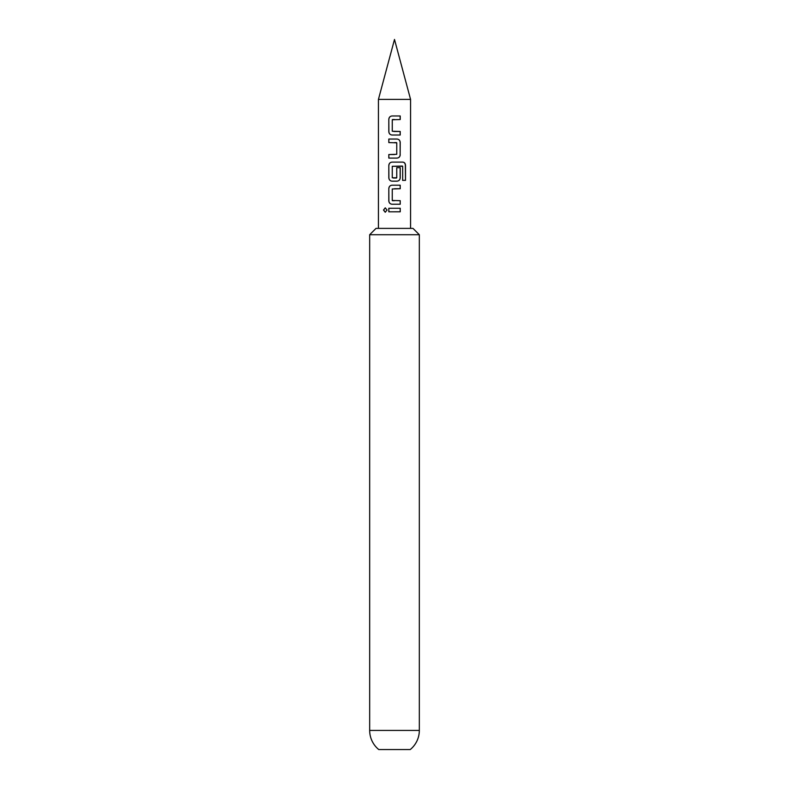 <?xml version="1.0" encoding="UTF-8"?>
<svg xmlns="http://www.w3.org/2000/svg" width="789" height="789" viewBox="0 0 789 789"><rect width="100%" height="100%" fill="white"/><g stroke="black" fill="none" stroke-linecap="round" stroke-linejoin="round"><path stroke-width="1.18" d="M383.493 210.042L385.229 207.852L387.083 210.042L385.229 212.231L383.493 210.042M385.288 212.231L383.641 210.042L385.288 207.852M410.566 228.386L410.566 99.394L394.5 39.45L378.434 99.394L378.434 228.386M376.018 228.386L412.982 228.386L419.324 234.727L369.676 234.727L376.018 228.386M369.676 730.417L419.324 730.417A24.696 24.696 0 0 1 410.241 749.55L378.759 749.55A24.696 24.696 0 0 1 369.676 730.417L369.676 234.727M419.324 730.417L419.324 234.727M410.566 99.394L378.434 99.394M392.025 135.018C390.091 134.781 389.026 133.676 388.819 131.704L388.819 119.277C389.016 117.285 390.091 116.18 392.044 115.973L400.23 115.983L400.23 119.534L392.271 119.76L392.261 131.23L400.21 131.467L400.21 135.018L392.025 135.018M400.22 154.772C400.033 156.774 398.958 157.879 396.995 158.086L388.819 158.096L388.819 154.545L396.759 154.299L396.759 142.829L388.819 142.592L388.819 139.042L396.995 139.042C398.938 139.258 400.013 140.363 400.21 142.345L400.141 154.772C399.964 156.774 398.899 157.879 396.966 158.086L396.995 158.086M402.666 166.292L392.261 166.292L392.261 177.772L396.759 177.772L396.759 167.682L400.22 167.682L400.22 177.86C400.033 179.853 398.958 180.957 396.995 181.164L392.025 181.164C390.101 180.937 389.026 179.833 388.819 177.85L388.819 165.434C389.007 163.441 390.082 162.337 392.025 162.12L402.873 162.12C404.51 162.337 405.388 163.441 405.507 165.434L405.507 180.346L402.666 180.346L402.666 166.292M392.054 204.243C390.101 204.026 389.026 202.921 388.819 200.929L388.819 188.502C389.007 186.52 390.082 185.415 392.025 185.188L400.21 185.198L400.22 188.739L392.261 188.975L392.251 200.465L400.23 200.682L400.22 204.233L392.054 204.243M388.829 211.807L388.819 208.266L400.23 208.247L400.23 211.797L388.829 211.807M388.908 211.807L388.819 208.266M400.161 208.247L400.23 211.797M400.161 211.797L394.5 211.797M388.888 208.266L394.5 208.257M392.084 204.243C390.141 204.035 389.076 202.941 388.888 200.929L388.819 200.929M400.151 200.682L400.22 204.233M400.151 204.233L394.5 204.233M394.5 200.692L392.488 200.702M393.701 185.188L400.141 185.198L400.22 188.739M400.141 188.739L394.5 188.739M388.888 200.929L388.819 188.502M388.898 188.502C389.076 186.52 390.131 185.415 392.064 185.188M402.873 162.12L402.765 162.12C404.392 162.327 405.26 163.431 405.359 165.434L405.507 180.346M405.368 180.346L402.558 180.346M394.234 162.12L396.216 162.12M395.851 181.164L392.064 181.164C390.141 180.947 389.085 179.843 388.898 177.85L388.819 165.434M388.898 165.434C389.085 163.441 390.141 162.337 392.064 162.12M397.873 167.682L400.141 167.682L400.141 177.86C399.964 179.853 398.899 180.957 396.966 181.164L396.995 181.164M396.502 178.008L393.336 178.008M402.36 166.055L392.291 166.292M396.995 139.042L396.956 139.042C398.899 139.249 399.954 140.343 400.141 142.345L400.21 142.345M400.141 142.345L400.141 154.772M388.898 142.592L388.819 139.042M388.898 139.042L394.5 139.042M396.502 142.592L394.5 142.592M388.898 158.096L388.819 154.545M388.898 154.545L394.5 154.545M396.966 158.086L394.5 158.096M394.194 135.018L392.064 135.018C390.131 134.801 389.076 133.696 388.888 131.704L388.819 131.704M393.898 131.467L400.131 131.467L400.141 135.018L399.461 135.018M392.527 119.524L394.5 119.524M394.5 115.973L400.23 115.983M400.151 115.983L400.151 119.534M388.888 131.704L388.819 119.277M388.898 119.277C389.085 117.285 390.141 116.18 392.074 115.973"/></g></svg>
